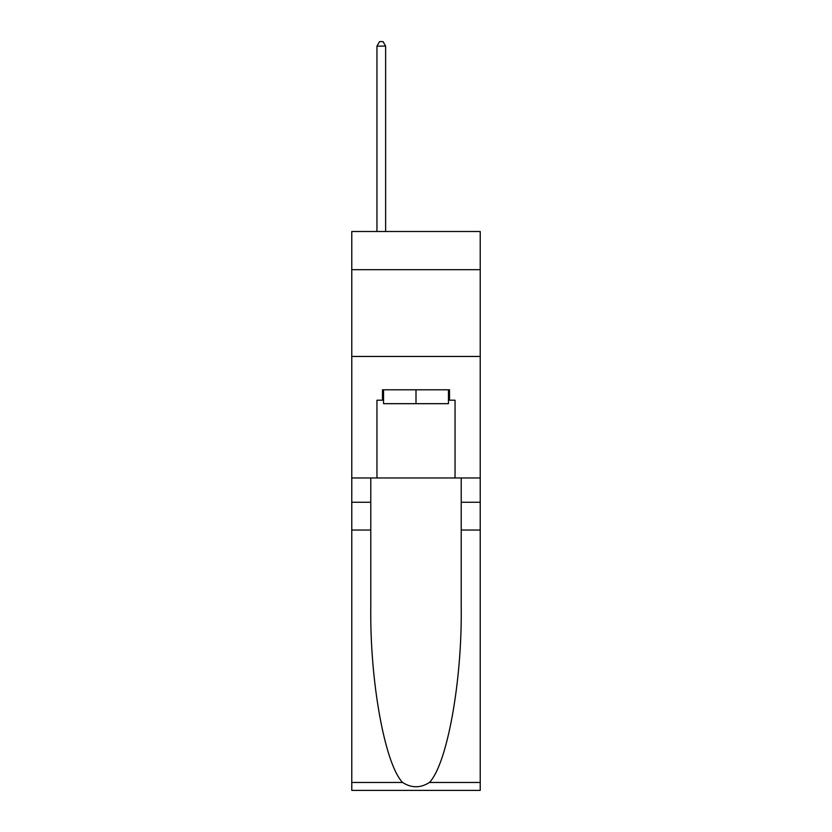 <?xml version="1.0" encoding="UTF-8"?>
<svg xmlns="http://www.w3.org/2000/svg" width="832" height="832" viewBox="0 0 832 832"><rect width="100%" height="100%" fill="white"/><g stroke="black" fill="none" stroke-linecap="round" stroke-linejoin="round"><path stroke-width="1.25" d="M480.22 269.672L480.22 231.494L351.78 231.494L351.78 269.672L480.22 269.672L480.22 477.963L455.052 477.963L455.052 400.202L449.498 400.202L449.498 389.792L382.502 389.792L382.502 400.202L383.542 400.202M351.78 530.036L370.781 530.036L370.781 607.443C369.855 681.429 384.873 764.078 402.574 782.475C411.518 788.185 420.472 788.185 429.426 782.475L480.22 782.475L480.22 790.4L351.78 790.4L351.78 269.672M448.458 389.792L448.458 403.676L383.542 403.676L383.542 389.792M416 389.792L416 403.676M429.426 782.475C447.127 764.078 462.145 681.429 461.219 607.443L461.219 477.963M461.219 530.036L480.22 530.036L480.22 477.963M370.781 477.963L370.781 530.036M480.22 782.475L480.22 530.036M351.78 477.963L376.948 477.963L376.948 400.202L382.502 400.202M351.78 356.46L480.22 356.46M376.948 477.963L455.052 477.963M448.458 400.202L449.498 400.202M385.622 231.494L385.622 46.114L376.948 46.114L376.948 231.494M376.948 46.114L379.548 41.6L383.022 41.6L385.622 46.114M461.219 502.268L480.22 502.268M370.781 502.268L351.78 502.268M351.78 782.475L402.574 782.475"/></g></svg>
